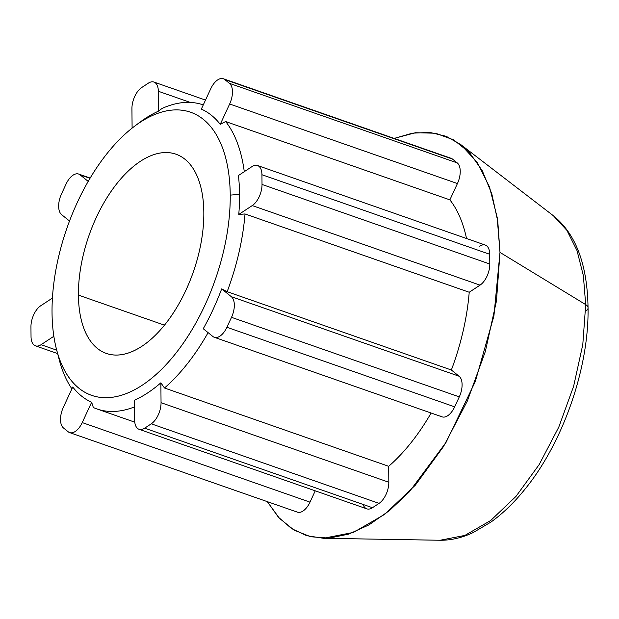 <?xml version="1.0" encoding="UTF-8"?>
<svg xmlns="http://www.w3.org/2000/svg" width="619" height="619" viewBox="0 0 619 619"><rect width="100%" height="100%" fill="white"/><g stroke="black" fill="none" stroke-linecap="round" stroke-linejoin="round"><path stroke-width="0.93" d="M479.694 246.2A16.659 8.728 109.3 0 1 489.714 254.277L489.799 264.011A16.659 8.728 109.3 0 1 480.027 285.135L252.258 205.578L238.772 214.46A156.599 82.01 109.3 0 0 239.545 194.374A156.599 82.01 109.3 0 0 238.431 175.525L251.918 166.65L238.431 175.525A156.599 82.01 109.3 0 1 239.545 194.374L230.229 195.109A149.937 78.52 -70.7 0 0 134.547 126.245A149.937 78.52 -70.7 0 0 52.035 312.494A149.937 78.52 -70.7 0 0 56.561 349.534A149.937 78.52 -70.7 0 0 155.918 374.642A149.937 78.52 -70.7 0 0 230.229 195.109A149.937 78.52 109.3 0 1 142.277 385.188A149.937 78.52 109.3 0 1 52.035 312.494A149.937 78.52 109.3 0 1 139.979 122.415A149.937 78.52 109.3 0 1 230.229 195.109L239.545 194.374A156.599 82.01 109.3 0 1 238.772 214.46L245.016 213.95A161.041 84.339 109.3 0 1 227.158 291.688L221.672 288.903A156.599 82.01 109.3 0 1 203.249 328.728A156.599 82.01 -70.7 0 0 221.672 288.903L231.328 296.679A16.659 8.728 109.3 0 1 231.514 317.33L226.902 327.281A16.659 8.728 109.3 0 1 212.905 336.504L203.249 328.728L212.905 336.504A16.659 8.728 -70.7 0 0 214.321 337.301A16.659 8.728 -70.7 0 0 226.902 327.281L454.679 406.838A16.659 8.728 109.3 0 1 440.682 416.061M203.829 212.503A105.509 55.253 -70.7 0 0 140.32 161.35A105.509 55.253 -70.7 0 0 78.427 295.108A105.509 55.253 -70.7 0 0 141.937 346.261A105.509 55.253 -70.7 0 0 203.829 212.503A105.509 55.253 -70.7 0 0 175.92 154.193A105.509 55.253 -70.7 0 0 111.188 191.256A105.509 55.253 -70.7 0 0 78.427 295.108A105.509 55.253 -70.7 0 0 106.336 353.41A105.509 55.253 -70.7 0 0 171.068 316.348A105.509 55.253 -70.7 0 0 203.829 212.503M139.051 429.292L366.827 508.849A16.659 8.728 109.3 0 0 372.452 507.719L379.052 503.371L372.452 507.719L144.676 428.162L151.276 423.814L379.052 503.371A16.659 8.728 109.3 0 0 388.825 482.247A16.659 8.728 109.3 0 1 379.052 503.371L151.276 423.814A16.659 8.728 -70.7 0 0 161.048 402.698L388.825 482.247L388.686 466.3L388.825 482.247L161.048 402.698L160.87 382.813L164.484 387.997L388.686 466.3A161.041 84.339 109.3 0 0 431.118 413.02A161.041 84.339 109.3 0 1 388.686 466.3L164.484 387.997A161.041 84.339 -70.7 0 0 208.1 332.635A161.041 84.339 109.3 0 1 164.484 387.997L160.87 382.813A156.599 82.01 109.3 0 1 134.478 400.207A156.599 82.01 -70.7 0 0 160.87 382.813L161.048 402.698A16.659 8.728 109.3 0 1 151.276 423.814L144.676 428.162A16.659 8.728 109.3 0 1 134.648 420.084L134.478 400.207L134.648 420.084A16.659 8.728 -70.7 0 0 139.051 429.292A16.659 8.728 -70.7 0 0 144.676 428.162L372.452 507.719A16.659 8.728 109.3 0 1 363.136 504.462M296.014 511.364A16.659 8.728 109.3 0 0 310.011 502.141L315.241 490.828L310.011 502.141L82.234 422.584L91.643 402.249L93.353 407.519A161.041 84.339 -70.7 0 0 96.959 408.958A161.041 84.339 -70.7 0 0 134.532 406.892A161.041 84.339 109.3 0 1 93.353 407.519L91.643 402.249A156.599 82.01 109.3 0 1 72.74 387.022A156.599 82.01 -70.7 0 0 91.643 402.249L82.234 422.584A16.659 8.728 109.3 0 1 68.237 431.807L63.509 428A16.659 8.728 109.3 0 1 63.331 407.356L72.74 387.022L63.331 407.356A16.659 8.728 -70.7 0 0 63.509 428L68.237 431.807A16.659 8.728 -70.7 0 0 69.653 432.604A16.659 8.728 -70.7 0 0 82.234 422.584L310.011 502.141A16.659 8.728 109.3 0 1 297.43 512.161L69.653 432.604M57.969 354.439A161.041 84.339 -70.7 0 0 71.905 388.825A161.041 84.339 109.3 0 1 59.231 359.74L56.561 349.534M257.535 165.521A16.659 8.728 -70.7 0 0 251.918 166.65A16.659 8.728 -70.7 0 1 261.945 174.728L262.023 184.454A16.659 8.728 -70.7 0 1 252.258 205.578L238.772 214.46L245.016 213.95L469.217 292.253L480.027 285.135L252.258 205.578A16.659 8.728 -70.7 0 0 262.023 184.454L489.799 264.011L489.714 254.277L261.945 174.728A16.659 8.728 -70.7 0 0 257.535 165.521L485.311 245.07A16.659 8.728 109.3 0 1 489.714 254.277L261.945 174.728L262.023 184.454L489.799 264.011A16.659 8.728 109.3 0 1 480.027 285.135L469.217 292.253A161.041 84.339 109.3 0 1 451.359 370L227.158 291.688A161.041 84.339 -70.7 0 0 245.016 213.95L469.217 292.253A161.041 84.339 109.3 0 1 451.359 370L459.105 376.236A16.659 8.728 109.3 0 1 459.283 396.88L454.679 406.838A16.659 8.728 109.3 0 1 442.098 416.858L214.321 337.301M553.432 215.783L566.911 230.361L577.024 250.579L583.361 275.664L585.69 304.602L499.99 252.405L496.477 300.857L485.366 351.437L467.353 401.019L443.544 446.492L415.434 485.064L384.755 514.312L353.434 532.417L323.397 538.275L306.761 535.698L291.642 528.626L278.388 517.182L267.3 501.638L279.401 518.281L294.01 530.088L310.73 536.758L329.13 538.128L348.721 534.12L368.978 524.889L389.382 510.644L409.383 491.78L446.106 442.276L475.307 381.552L493.916 315.969L499.99 252.405L497.784 221.416L491.819 193.894L482.263 170.689L469.419 152.491L453.673 139.879L435.497 133.224L415.457 132.721L394.156 138.416L412.509 133.155L430.004 132.451L446.237 136.319L460.853 144.653L477.203 162.34L489.482 186.868L497.165 217.3L499.99 252.405L585.69 304.602L583.361 275.664L577.024 250.579L566.911 230.361L553.432 215.776L460.853 144.653M449.495 158.038A16.659 8.728 109.3 0 1 452.52 159.098L457.248 162.905A16.659 8.728 109.3 0 1 457.426 183.549L449.874 199.86A161.041 84.339 109.3 0 1 466.533 238.516A161.041 84.339 109.3 0 0 449.874 199.86L457.426 183.549L229.649 103.992A16.659 8.728 -70.7 0 0 229.471 83.348L224.743 79.541A16.659 8.728 -70.7 0 0 210.739 88.765L201.33 109.099A156.599 82.01 109.3 0 1 220.24 124.326L229.649 103.992A16.659 8.728 -70.7 0 0 229.471 83.348L457.248 162.905L452.52 159.098L224.743 79.541A16.659 8.728 -70.7 0 0 223.327 78.745A16.659 8.728 -70.7 0 0 210.739 88.765L201.33 109.099A156.599 82.01 109.3 0 1 220.24 124.326L225.672 121.556L449.874 199.86L225.672 121.556A161.041 84.339 109.3 0 1 244.273 171.68A161.041 84.339 -70.7 0 0 225.672 121.556L220.24 124.326L229.649 103.992L457.426 183.549A16.659 8.728 109.3 0 0 457.248 162.905L229.471 83.348L224.743 79.541L452.52 159.098A16.659 8.728 109.3 0 0 451.104 158.302L223.327 78.745M553.432 215.776C577.96 235.646 587.408 268.607 588.05 307.86A11.103 5.354 179.5 0 0 585.69 304.602A11.103 5.354 -0.5 0 1 588.05 307.86A11.103 5.354 -0.5 0 1 585.876 311.078M164.476 325.161L78.427 295.108L164.476 325.161M585.69 304.602L582.796 344.543L573.635 386.233L558.787 427.11L539.157 464.598L515.991 496.392L490.697 520.502L464.877 535.42L440.124 540.255L464.877 535.42L490.705 520.502L515.991 496.384L539.164 464.598L558.787 427.102L573.635 386.233L582.796 344.543L585.69 304.602M35.438 345.835A16.659 8.728 -70.7 0 1 31.035 336.628L30.95 326.894L31.035 336.628A16.659 8.728 -70.7 0 0 41.063 344.706L53.853 336.272L41.063 344.706L56.731 350.176L41.063 344.706A16.659 8.728 -70.7 0 1 35.438 345.835L57.621 353.581M40.722 305.771A16.659 8.728 -70.7 0 0 30.95 326.894A16.659 8.728 -70.7 0 1 40.722 305.771L52.422 298.064L40.722 305.771M203.264 104.921A161.041 84.339 -70.7 0 0 203.164 104.89A161.041 84.339 -70.7 0 0 162.039 108.457A161.041 84.339 109.3 0 1 203.264 104.921L203.164 104.89M137.062 124.411A156.599 82.01 109.3 0 1 158.503 111.141L158.332 91.264A16.659 8.728 -70.7 0 0 148.305 83.186L141.705 87.534A16.659 8.728 -70.7 0 0 131.932 108.658L132.102 128.133L131.932 108.658A16.659 8.728 -70.7 0 1 141.705 87.534L148.305 83.186A16.659 8.728 -70.7 0 1 153.922 82.056L205.508 100.077M78.659 174.047A16.659 8.728 -70.7 0 1 80.075 174.844L89.995 178.311L80.075 174.844L88.192 181.382L80.075 174.844A16.659 8.728 -70.7 0 0 66.071 184.067L61.467 194.026A16.659 8.728 -70.7 0 0 61.645 214.669L69.514 221.006L61.645 214.669A16.659 8.728 -70.7 0 1 61.467 194.026L66.071 184.067A16.659 8.728 -70.7 0 1 78.659 174.047L90.142 178.063M134.547 126.245L139.615 122.446A156.599 82.01 109.3 0 1 158.503 111.141L162.039 108.457L158.503 111.141L158.332 91.264A16.659 8.728 -70.7 0 0 153.922 82.056M190.265 102.421L158.332 91.264L190.265 102.421M454.679 406.838L226.902 327.281L231.514 317.33L459.283 396.88L454.679 406.838M231.514 317.33A16.659 8.728 -70.7 0 0 231.328 296.679L459.105 376.236A16.659 8.728 109.3 0 1 459.283 396.88L231.514 317.33M459.105 376.236L231.328 296.679L221.672 288.903L227.158 291.688L451.359 370L459.105 376.236M134.772 422.166L96.959 408.958M588.05 307.86C589.048 368.692 562.431 444.31 523.62 490.852C513.283 503.448 502.419 513.832 491.037 522.01L473.125 532.588C462.045 537.795 451.042 540.356 440.124 540.255L323.397 538.275"/></g></svg>
